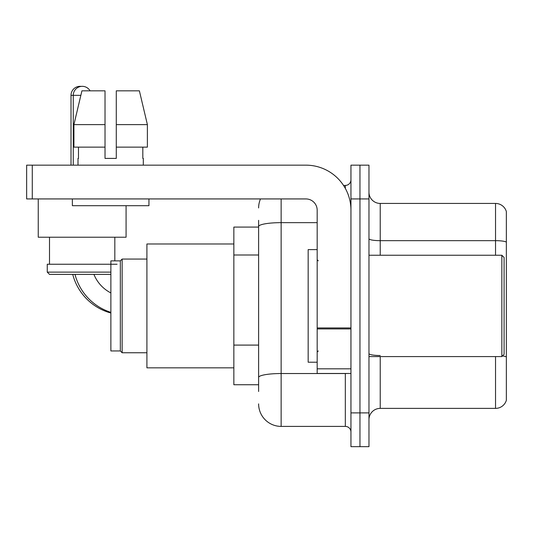 <?xml version="1.0" encoding="UTF-8"?>
<svg xmlns="http://www.w3.org/2000/svg" width="533" height="533" viewBox="0 0 533 533"><rect width="100%" height="100%" fill="white"/><g stroke="black" fill="none" stroke-linecap="round" stroke-linejoin="round"><path stroke-width="0.8" d="M258.618 248.245L258.618 220.329L258.618 227.091L233.847 227.091L233.847 384.733L258.618 384.733M258.618 391.495L258.618 220.329M281.138 198.936L281.138 426.4L345.324 426.4A5.63 5.63 0 0 1 350.954 432.03A5.63 5.63 0 0 0 345.324 426.4L345.324 373.473M350.954 412.888L350.954 446.667L359.962 446.667L359.962 412.888L359.962 446.667L368.969 446.667L368.969 412.888L359.962 412.888L359.962 198.936L359.962 412.888L350.954 412.888L350.954 198.936L359.962 198.936L359.962 165.157L359.962 198.936L368.969 198.936L368.969 412.888M368.969 198.936L368.969 165.157L350.954 165.157L350.954 198.936M343.532 185.424L345.324 185.424A5.63 5.63 0 0 0 350.954 179.794M258.618 381.355L258.618 351.847M258.618 207.943A22.519 22.519 0 0 1 260.497 198.936M281.138 426.4A22.519 22.519 0 0 1 258.618 403.881M368.969 419.644A11.26 11.26 0 0 1 380.229 408.385L495.537 408.385L495.537 356.584M506.35 211.548A11.26 11.26 0 0 0 495.537 203.439A11.26 11.26 0 0 1 506.35 211.548L506.35 400.276A11.26 11.26 0 0 1 495.537 408.385M506.35 242.069A11.26 1.952 180 0 0 495.537 240.663L495.537 203.439L380.229 203.439A11.26 11.26 0 0 1 368.969 192.18A11.26 11.26 0 0 0 380.229 203.439L380.229 255.24M116.287 158.401L105.021 158.401L116.287 158.401L105.021 158.401L116.287 158.401L116.287 90.837L139.386 90.837L147.388 124.615L147.388 147.141L116.287 147.141M110.877 313.024A54.053 54.053 0 0 1 72.735 274.382M71.016 165.157L71.016 95.34A9.008 9.008 0 0 1 81.149 86.399M120.338 350.954L120.338 260.87L122.137 259.071L122.137 352.753L120.338 350.954L110.877 350.954L110.877 260.87L120.338 260.87M233.847 243.981L146.915 243.981L146.915 367.843L233.847 367.843M110.877 312.358A54.053 54.053 0 0 1 74.986 274.382M110.877 292.937A36.031 36.031 0 0 1 93.915 274.382M73.268 165.157L73.268 95.34A9.008 9.008 0 0 1 90.077 90.837M38.249 198.936L38.249 237.225L126.081 237.225L126.081 205.691M110.877 274.382L49.509 274.382L47.257 272.13L110.877 272.13M117.073 264.248L47.257 264.248L47.257 272.13M350.954 373.473L317.175 373.473L317.175 327.942L350.954 327.942L350.954 210.195A45.045 45.045 0 0 0 305.909 165.157L32.28 165.157L32.28 198.936L305.909 198.936A11.26 11.26 0 0 1 317.175 210.195L317.175 327.942M32.28 198.936L26.65 198.936L26.65 165.157L32.28 165.157M105.021 124.615L105.021 147.141L105.021 124.615L73.92 124.615L81.922 90.837L105.021 90.837L105.021 158.401M77.998 158.401L78.484 158.401L77.998 158.401L77.998 165.157M143.31 158.401L142.817 158.401L143.31 158.401L143.31 165.157M142.817 147.141L142.817 158.401M78.484 158.401L78.484 147.141M72.368 198.936L72.368 205.691L148.94 205.691L148.94 198.936M105.021 147.141L73.92 147.141L73.92 124.615L81.922 90.837M147.388 147.141L147.388 124.615L116.287 124.615M147.388 124.615L139.386 90.837L147.388 124.615M501.846 255.24L504.098 257.492L504.098 354.332L501.846 356.584L501.846 255.24L368.969 255.24M317.175 249.611L308.167 249.611L308.167 362.213L317.175 362.213M258.618 255.001L233.847 255.001M258.618 345.091L233.847 345.091M347.283 373.473A5.63 0.979 0 0 1 345.324 373.533L281.138 373.533A22.519 3.911 180 0 0 258.618 377.444M258.618 226.558A22.519 3.911 180 0 1 281.138 222.647L317.175 222.647M345.324 188.389L345.324 185.424M380.229 356.584L380.229 408.385M495.537 255.24L495.537 240.663L380.229 240.663A11.26 1.952 -0 0 1 368.969 238.704M506.35 356.93A11.26 1.952 180 0 0 502.492 355.937M380.229 355.518A11.26 1.952 0 0 1 368.969 353.566M80.849 95.34L71.016 95.34M350.954 328.921L317.175 328.921M317.175 368.823L350.954 368.823M146.915 352.753L122.137 352.753M146.915 259.071L122.137 259.071M49.509 237.225L49.509 264.248M114.822 237.225L114.822 260.87M368.969 356.584L501.846 356.584M318.301 260.87L317.175 259.744M318.301 350.954L317.175 352.08"/></g></svg>
